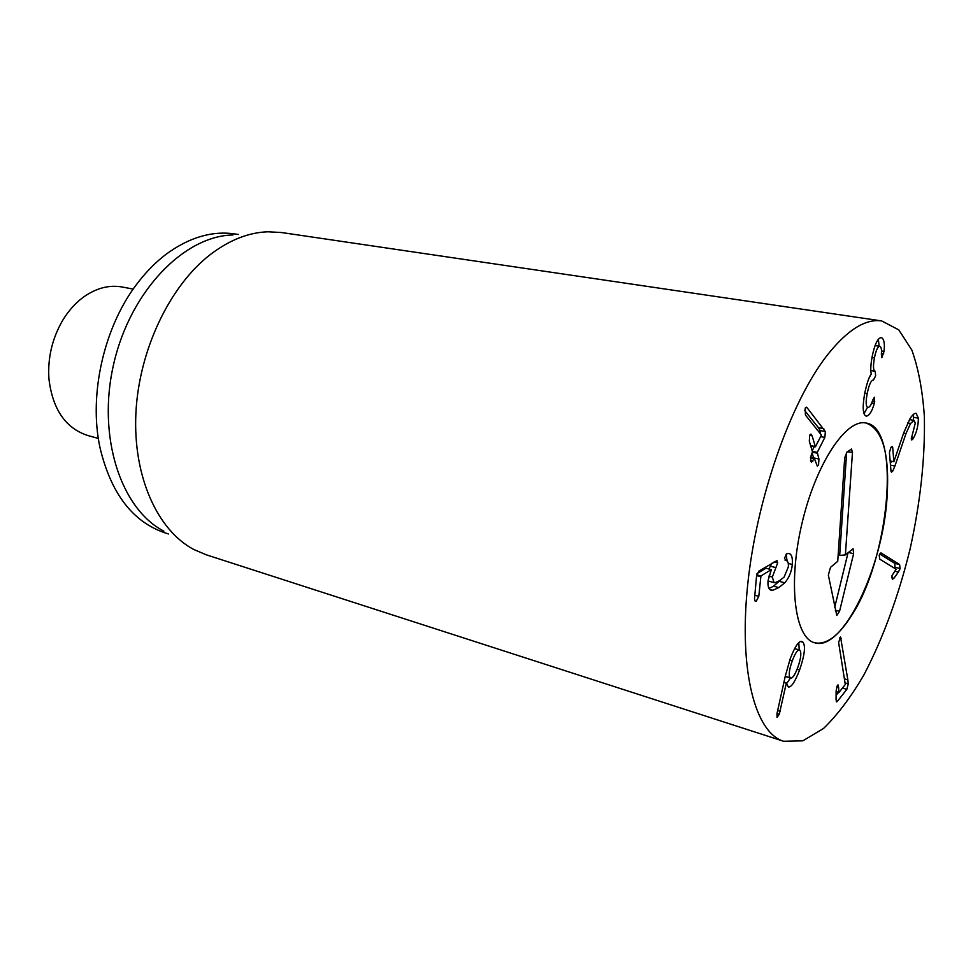 <?xml version="1.0" encoding="UTF-8"?>
<svg xmlns="http://www.w3.org/2000/svg" width="973" height="973" viewBox="0 0 973 973"><rect width="100%" height="100%" fill="white"/><g stroke="black" fill="none" stroke-linecap="round" stroke-linejoin="round"><path stroke-width="1.46" d="M847.848 679.847L848.249 683.849L846.838 689.346L837.327 701.436L836.622 701.874L836.075 699.636L836.111 690.794L837.4 685.284L838.045 684.895L838.653 687.595L838.714 692.776L845.294 684.505L838.617 642.484L840.526 636.95L847.848 679.847L844.418 678.85M836.087 695.427L838.288 692.642M846.838 689.346L842.484 688.057M841.195 638.3L839.565 637.85M893.895 578.327L892.363 579.239L891.925 575.785L896.121 569.217L879.762 559.159L879.178 555.267L881.088 552.992L899.587 564.522L900.147 568.512L898.359 572.1L893.895 578.327L891.706 577.792M898.359 572.1L894.759 571.224M895.014 568.536L894.844 563.391L879.701 553.941M894.917 466.043L892.728 471.127L891.475 472.16L890.988 471.127L889.431 452.518L890.867 447.616L892.229 446.425L892.691 447.507L893.859 461.725L903.735 432.754L910.144 418.451C912.565 414.79 914.559 413.063 916.128 413.306L918.354 418.171C918.354 425.383 916.773 431.951 913.611 437.874L911.774 440.003L911.275 438.908L915.277 423.182L914.036 420.409L910.533 423.486L905.985 433.581L894.917 466.043L890.49 465.143M892.728 471.127L890.964 470.774M890.38 463.89L891.304 461.202M913.611 437.874L911.409 437.449M918.354 418.171L913.465 417.283L913.051 414.778M913.489 420.312L913.465 417.283M893.859 461.725L890.137 460.971M874.228 403.613C871.99 411.518 869.339 415.702 866.262 416.152L866.201 416.14C862.796 414.826 862.309 407.164 864.742 393.128C867.077 382.547 869.242 376.283 871.224 374.301L871.273 374.082C870.409 370.883 870.665 365.191 872.063 357.03C874.691 344.187 877.816 337.716 881.441 337.582C884.056 339.018 884.919 343.615 884.031 351.375L881.83 357.663L881.356 354.221C881.793 349.648 881.295 347.033 879.86 346.339C877.792 346.364 875.992 350.219 874.435 357.918C872.988 366.213 873.231 370.664 875.177 371.272L875.651 375.833L873.474 379.969C871.127 380.102 869.035 384.615 867.211 393.518C865.629 401.983 865.861 406.641 867.892 407.48C869.619 407.371 871.188 404.975 872.647 400.292L874.399 397.203L874.228 403.613L871.613 403.138M867.211 393.518L864.754 393.08M868.646 379.105L870.336 375.542M875.177 371.272L870.835 370.543M874.435 357.918L871.978 357.517M879.86 346.339L875.104 345.597M883.703 353.746L881.416 353.381M884.031 351.375L881.477 350.973M879.13 346.23L878.364 339.2M864 413.707L867.478 407.395M824.836 437.424L817.271 452.384L818.938 459.001L818.548 464.948L817.296 466.031L814.34 458.356L811.567 462.224L810.667 460.922L811.141 455.364L812.504 451.959L809.317 441.243L809.694 435.15L810.959 434.067L812.09 435.807L815.41 446.777L821.431 435.077L805.413 415.033L805.206 408.003L806.325 407.152L807.176 407.809L825.372 431.562L824.836 437.424L820.653 436.597M820.263 433.532L820.008 430.528L818.439 427.694L804.537 410.351M823.803 428.74L818.439 427.694M812.869 461.105L810.582 460.643M813.683 458.222L812.212 453.26M812.163 450.803L814.316 446.558M792.314 564.486C791.548 571.783 789.03 577.877 784.761 582.791L778.862 587.57L772.817 590.27L771.163 590.185C768.609 589.431 767.575 586.208 768.074 580.504L771.346 569.619L760.935 575.943L758.782 596.34L756.337 601.046L755.218 601.338L754.489 599.04L756.617 575.359L758.94 571.042L776.989 560.594L777.719 562.82L772.331 577.025L774.058 582.645L775.104 582.681L779.507 580.699L784.08 577.135L788.325 566.943C788.641 563.051 787.862 560.898 786.002 560.472L784.445 558.259L786.756 553.759L788.994 553.479C791.669 554.196 792.776 557.87 792.314 564.486L788.276 563.476M774.058 582.645L768.038 580.93M775.749 567.575L770.373 566.213L771.966 563.209M768.804 568.962L770.373 566.213M756.97 573.644L765.958 568.232L771.346 569.619M772.817 590.27L769.85 589.492M769.011 588.458L773.535 586.184L780.735 579.908M787.133 561.08L786.05 554.318M785.211 676.43L790.696 678.12C792.654 678.327 795.026 674.739 797.811 667.344C800.84 658.709 801.582 653.078 800.037 650.426L799.368 649.964C797.459 649.782 795.099 653.394 792.29 660.789L789.748 660.047M792.29 660.789C789.225 669.509 788.471 675.14 790.052 677.695L790.696 678.12M790.052 677.695L785.247 676.271M803.029 642.241C805.717 646.157 804.574 655.425 799.575 670.032C795.002 681.903 791.231 687.546 788.288 686.974L786.318 683.082L779.3 714.194L777.062 717.454L776.94 713.841L785.235 676.344L790.271 658.587C794.965 646.461 798.821 640.733 801.837 641.414L803.029 642.241L800.463 641.523M780.127 711.348L777.658 710.57M786.318 683.082L783.897 682.365M786.427 682.924L783.946 682.17M799.575 670.032L797.057 669.302M786.464 683.861L790.38 678.023M799.174 649.915L798.809 642.642M826.722 355.85C846.996 330.151 865.325 318.512 881.696 320.932L898.797 329.871L911.823 350.025C918.39 368.329 922.562 390.392 924.35 416.237C925.226 457.699 920.47 502.007 910.059 549.173C898.505 596.06 883.168 637.911 864.024 674.69C850.974 697.069 837.461 715.009 823.474 728.509L802.871 740.818L783.581 741.268C755.462 732.851 738.762 671.832 747.592 585.612C756.301 499.526 790.295 402.761 826.722 355.85M850.961 616.456C838.191 636.33 826.113 645.099 814.717 642.776C794.783 638.154 787.765 583.703 801.849 523.912C815.69 464.06 846.096 418.341 866.006 423.024C901.667 427.609 889.723 558.77 850.961 616.456M168.426 533.946L165.106 532.888C132.705 521.893 111.031 493.579 100.061 447.933C88.227 394.004 104.464 324.447 138.944 281.331C147.361 270.628 156.422 261.591 166.152 254.221C189.224 237.351 212.138 230.601 234.882 233.958L238.324 234.481M163.865 531.149C120.737 508.952 96.68 436.062 113.841 363.306C130.662 290.489 184.505 235.77 232.997 234.967M881.696 320.932L281.574 232.535L268.013 231.781C248.674 232.425 229.458 240.003 210.35 254.537C169.728 285.782 138.798 350.402 135.879 413.574C132.936 476.794 157.614 530.419 193.846 549.514L206.349 554.829L783.581 741.268M845.391 554.89L853.078 548.76L853.613 553.71L839.541 611.336L836.78 615.471L828.339 575.055L830.504 567.356L837.729 561.299L844.686 457.955L846.948 452.044L851.46 449.04L852.47 452.311L845.391 554.89L839.675 555.461L846.644 452.311M834.725 607.261L848.067 552.652M887.023 498.079C882.608 568.05 842.582 652.007 814.717 642.776C794.783 638.154 787.765 583.703 801.849 523.912C815.69 464.06 846.096 418.341 866.006 423.024C882.803 429.251 889.809 454.269 887.023 498.079M98.358 438.446L87.728 435.49C65.532 428.181 52.603 409.292 48.93 378.825C47.592 358.064 52.116 338.677 62.503 320.664C68.232 311.141 75.043 303.418 82.96 297.47C95.926 288.117 109.061 284.639 122.379 287.035L133.216 289.09M838.653 692.679L836.099 691.912M838.629 692.362L836.099 691.608M838.653 687.595L836.598 686.987M837.327 701.436L836.184 701.095M848.249 683.849L845.075 682.924M900.147 568.512L895.415 567.368M899.587 564.522L894.844 563.391M881.429 553.138L880.76 552.98M905.985 433.581L903.601 433.131M910.533 423.486L907.614 422.951M913.015 438.92L911.275 438.592M892.691 447.507L891.159 447.203M874.703 401.581L872.355 401.156M825.372 431.562L820.008 430.528M807.176 407.809L805.535 407.505M810.606 445.598L815.252 446.534L810.618 445.622M812.09 435.807L809.621 435.32M814.182 458.514L810.448 457.748M818.938 459.001L813.598 457.906M817.223 453.187L812.564 452.238M817.271 452.384L812.333 451.387M772.331 577.025L768.804 576.113M777.719 562.82L774.119 561.92M758.782 596.34L754.829 595.281M760.57 576.6L756.593 575.578M760.935 575.943L756.678 574.836M778.862 587.57L773.535 586.184M784.761 582.791L779.458 581.416M779.3 714.194L777.013 713.489M852.47 452.311L847.337 451.764M839.541 611.336L835.32 610.241M853.613 553.71L848.347 552.421M838.714 692.776L836.099 691.998M914.036 420.409L909.439 419.57M815.41 446.777L810.679 445.829M814.34 458.356L810.485 457.565M786.002 560.472L785.089 560.253M794.613 648.614L799.368 649.964"/></g></svg>

